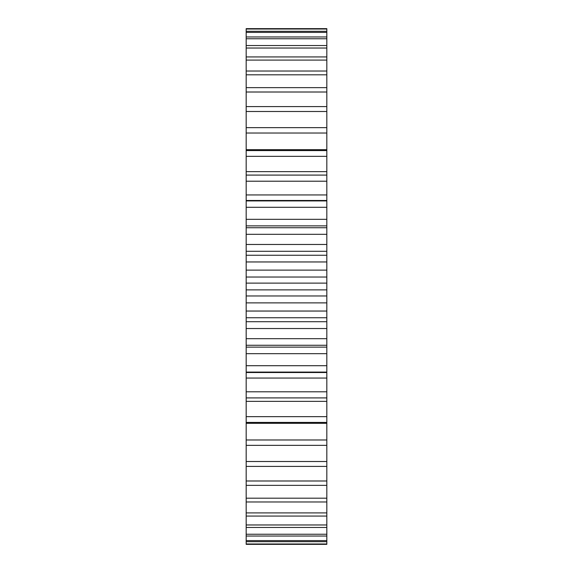<?xml version="1.0" encoding="UTF-8"?>
<svg xmlns="http://www.w3.org/2000/svg" width="573" height="573" viewBox="0 0 573 573"><rect width="100%" height="100%" fill="white"/><g stroke="black" fill="none" stroke-linecap="round" stroke-linejoin="round"><path stroke-width="0.86" d="M246.175 201.367L246.175 283.126L326.825 283.126L326.825 371.633M246.175 283.126L246.175 289.874L326.825 289.874M246.175 277.031L326.825 277.031L326.825 283.126M246.175 289.874L246.175 295.969L326.825 295.969M246.175 295.969L246.175 371.633M246.175 372.529L246.175 544.35L326.825 544.35L326.825 372.529L246.175 372.529M246.175 28.65L246.175 200.471L326.825 200.471L326.825 28.65L246.175 28.65M326.825 201.367L326.825 277.031M246.175 270.119L326.825 270.119M246.175 302.881L326.825 302.881M246.175 261.954L326.825 261.954M246.175 311.046L326.825 311.046M246.175 255.25L326.825 255.25M246.175 317.75L326.825 317.75M246.175 251.296L326.825 251.296M246.175 321.704L326.825 321.704M246.175 244.47L326.825 244.47M246.175 328.53L326.825 328.53M246.175 234.321L326.825 234.321M246.175 338.679L326.825 338.679M246.175 227.732L326.825 227.732M246.175 345.268L326.825 345.268M246.175 219.309L326.825 219.309M246.175 353.691L326.825 353.691M246.175 207.297L326.825 207.297M246.175 365.703L326.825 365.703M246.175 200.908L326.825 200.908M246.175 372.092L326.825 372.092M246.175 194.942L326.825 194.942M246.175 378.058L326.825 378.058M246.175 181.211L326.825 181.211M246.175 391.789L326.825 391.789M246.175 175.087L326.825 175.087M246.175 397.913L326.825 397.913M246.175 171.642L326.825 171.642M246.175 401.358L326.825 401.358M246.175 156.35L326.825 156.35M246.175 416.65L326.825 416.65M246.175 150.577L326.825 150.577M246.175 422.423L326.825 422.423M246.175 149.689L326.825 149.689M246.175 423.311L326.825 423.311M246.175 133.022L326.825 133.022M246.175 439.978L326.825 439.978M246.175 127.65L326.825 127.65M246.175 445.35L326.825 445.35M246.175 111.491L326.825 111.491M246.175 461.509L326.825 461.509M246.175 106.592L326.825 106.592M246.175 466.408L326.825 466.408M246.175 92.009L326.825 92.009M246.175 480.991L326.825 480.991M246.175 87.648L326.825 87.648M246.175 485.352L326.825 485.352M246.175 74.812L326.825 74.812M246.175 498.188L326.825 498.188M246.175 71.023L326.825 71.023M246.175 501.977L326.825 501.977M246.175 60.093L326.825 60.093M246.175 512.907L326.825 512.907M246.175 56.935L326.825 56.935M246.175 516.065L326.825 516.065M246.175 48.032L326.825 48.032M246.175 524.968L326.825 524.968M246.175 45.532L326.825 45.532M246.175 527.468L326.825 527.468M246.175 38.763L326.825 38.763M246.175 534.237L326.825 534.237M246.175 36.959L326.825 36.959M246.175 536.042L326.825 536.042M246.175 32.396L326.825 32.396M246.175 540.604L326.825 540.604M246.175 31.307L326.825 31.307M246.175 541.693L326.825 541.693M246.175 29.015L326.825 29.015M246.175 543.985L326.825 543.985M326.825 225.869L246.175 225.869M326.825 347.131L246.175 347.131"/></g></svg>
